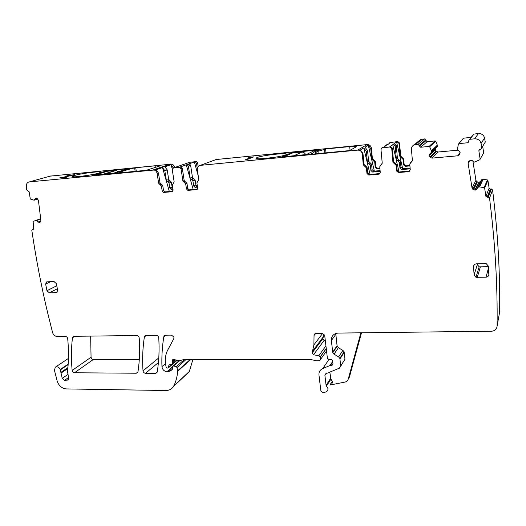 <?xml version="1.0" encoding="UTF-8"?>
<svg xmlns="http://www.w3.org/2000/svg" width="526" height="526" viewBox="0 0 526 526"><rect width="100%" height="100%" fill="white"/><g stroke="black" fill="none" stroke-linecap="round" stroke-linejoin="round"><path stroke-width="0.79" d="M74.574 175.467L72.417 176.388C70.708 177.9 92.149 175.237 98.776 173.1L100.722 172.212C101.728 170.825 81.451 173.363 74.574 175.467M174.573 167.551L174.533 167.327C174.191 165.657 173.271 164.585 171.772 164.105L50.095 176.138M51.147 175.842L29.423 181.897C27.273 182.325 26.241 183.837 26.326 186.441L26.688 189.886L29.127 191.819L30.311 199.032L34.105 200.202L35.295 198.71L36.386 198.249L37.438 198.743L38.431 200.367L40.89 220.453L40.298 222.011L39.22 222.459L38.174 221.959L40.877 220.979M197.381 189.163L189.051 189.84L187.723 188.446L186.954 183.364L185.691 183.876L186.467 188.972L187.802 190.366L196.474 189.669L197.658 188.019L196.888 182.884L198.789 179.642L197.303 169.582C197.165 167.215 198.157 165.808 200.275 165.361L216.153 159.523L367.069 144.597L357.7 150.127C360.238 150.14 361.757 151.409 362.256 153.947L363.328 164.888L366.412 167.939L366.957 173.527L368.772 175.059L379.095 174.145L380.272 172.39L379.746 166.762L382.238 163.191L380.982 149.594L381.863 147.931L382.52 147.727L389.878 147.017L391.732 148.562L392.948 162.225L396.078 165.322L396.578 170.996L398.432 172.541L408.689 171.673L410.26 169.826L409.78 164.119L412.377 160.483L411.45 149.279C411.391 147.28 412.266 145.82 414.074 144.9L418.058 144.288L420.649 147.247L429.091 146.438L429.683 146.787L431.386 150.85L437.323 145.117L435.706 141.257L435.147 140.922L427.105 141.711L420.649 147.247M379.871 168.129L377.569 168.327L375.834 166.88L375.334 161.548L372.401 158.648L371.409 148.22C370.935 145.814 369.489 144.604 367.069 144.597M409.899 165.499L405.875 165.848L404.113 164.382L403.652 158.983L400.674 156.038L399.55 143.026L397.781 141.56L389.917 142.592M427.105 141.711L424.646 138.903L420.853 139.489L419.682 140.258M468.83 141.297L467.699 142.756L458.961 143.591L458.416 144.052L457.357 149.535L459.435 151.363L460.165 152.967L459.113 155.078L457.666 155.808L432.083 158.109L430.584 157.649L429.275 155.781L429.749 154.092L437.349 146.353L437.323 145.117M437.349 146.353L435.758 148.207L435.298 149.811L435.975 151.12L437.974 152.027L457.988 150.173M471.125 137.417L463.57 138.154L463.051 138.594M479.567 186.934L483.105 179.327L487.438 179.931L487.911 180.385L489.121 188.223L485.906 196.303L484.63 188.065L484.124 187.585L479.495 186.934L478.246 187.217L476.681 189.268L475.294 190.09L472.861 189.321L472.026 188.006L468.114 163.297L468.508 161.765L470.27 160.292L472.17 160.568L474.531 162.08L479.811 159.759L480.146 159.135L478.844 150.725L479.758 149.371L480.895 149.16L485.281 142.073L484.551 138.009C483.723 134.998 481.691 133.519 478.45 133.578L473.722 134.077L472.907 135.123M485.281 142.073L484.492 143.368M483.683 152.875L480.146 159.135L483.683 152.875L482.677 146.353M472.907 161.074L475.931 180.372L476.727 181.615L478.66 182.39L474.893 190.142M475.083 190.123L478.66 182.39M478.838 182.371L480.356 181.555L481.849 179.596L483.105 179.327M489.121 188.223L490.429 189.123L487.286 197.257L488.312 197.105L489.542 198.105C495.104 242.368 497.622 285.059 497.083 326.179C496.741 329.223 494.894 330.9 491.554 331.216L338.106 333.083C333.55 333.589 331.301 336.075 331.354 340.532L332.794 352.67L334.023 354.162L338.619 356.904L339.829 358.331L340.749 365.925L339.454 368.147L325.64 373.841L324.884 375.156L326.081 385.413L327.856 388.254C328.178 390.279 327.369 391.574 325.423 392.126L323.983 392.409C322.366 392.521 321.307 391.811 320.788 390.266L318.973 375.11C318.756 372.033 320.018 369.844 322.754 368.535L329.98 365.524L331.939 365.438L332.997 364.005L332.583 360.382L331.301 359.416L328.697 359.317L327.402 358.318L324.667 335.207L321.984 333.28L316.251 333.346C314.91 333.471 314.173 334.188 314.042 335.496L313.904 344.846L312.155 352.874L313.535 354.715L318.756 355.793L320.255 356.832L320.564 359.396L319.788 360.56L318.947 360.783L316.396 360.783L310.721 359.508L184.021 359.488L179.379 360.751L173.679 359.521L172.456 359.922L172.752 364.012L168.971 364.972L168.484 367.779L167.13 368.147L166.131 367.26L165.664 364.459C164.809 359.107 165.532 354.241 167.82 349.843L173.79 338.718L173.928 337.067L171.463 335.115L165.585 335.187L164.257 335.772L163.816 336.725C162.218 346.588 161.594 356.556 161.949 366.629C162.403 369.614 164.079 371.303 166.979 371.685L168.498 371.691L172.061 369.857L172.613 368.641L172.594 366.333L173.619 365.991L176.243 366.701L177.019 367.562L177.591 371.363C177.275 376.688 176 381.547 173.764 385.946L173.508 386.406C171.805 389.115 169.26 390.476 165.894 390.509L66.283 388.918C61.825 388.418 58.794 385.788 57.183 381.021L54.428 370.291L55.315 367.201C57.301 366.3 58.945 367.056 60.24 369.476L62.226 378.378L64.514 380.37L68.11 380.002L68.728 377.918L67.499 371.764L67.683 370.021C68.715 359.981 68.722 349.566 67.716 338.777C67.427 337.35 66.631 336.561 65.323 336.41L57.183 336.508C54.934 336.311 53.396 334.996 52.561 332.557L47.504 312.214C41.192 285.644 35.959 258.332 31.803 230.27L33.73 228.488L33.118 221.426L40.68 218.704L35.867 220.42M488.161 197.125L491.258 188.998L490.429 189.123M491.258 188.998L492.573 189.925L489.542 198.105M497.083 326.179L499.634 312.036C500.173 272.738 497.826 232.032 492.573 189.925M325.397 341.085L324.088 340.5L322.767 338.737L324.075 334.207M185.27 375.255L189.314 371.494L192.917 359.488M198.164 166.453L197.631 162.85L196.619 161.574L189.748 162.264M90.656 336.101L91.057 357.226C91.32 358.568 92.083 359.317 93.339 359.475L139.298 359.482M172.817 188.203L172.133 187.098L171.364 182.187L168.695 179.484L167.189 169.878L164.881 166.775L171.029 164.697L173.33 167.972M172.863 191.247L164.894 191.905L163.527 190.524L162.731 185.507L160.003 182.746L158.661 183.245L157.083 173.396C156.715 171.654 155.749 170.529 154.19 170.023L29.423 181.897M160.003 182.746L158.431 172.929L156.071 169.747L162.495 167.577L169.359 191.543M168.695 179.484L166.347 180.365L164.822 170.707L162.495 167.577M135.721 167.741L134.603 167.919C127.529 169.582 122.597 171.068 119.816 172.39L118.942 172.863L119.435 172.89L146.248 170.292L159.687 166.019C160.483 165.539 159.141 165.46 155.676 165.769L135.721 167.741L136.306 171.259M107.587 170.687L130.468 168.471L115.444 173.093L91.965 175.336L106.942 170.799L107.587 170.687L107.679 171.206M61.325 177.479L59.622 177.933L66.605 177.249L62.344 177.426L74.85 174.678L68.156 175.559L66.329 176.046L72.023 175.026L72.996 175.026L72.286 175.336L61.378 177.762M73.246 174.685L73.357 175.283M72.996 175.026L73.055 175.362M185.691 183.876L182.916 181.069L181.036 168.787L179.405 167.38L173.396 167.965L172.245 169.628L174.152 181.858L172.324 185.053L173.12 190.116L171.982 191.74L163.579 192.437L162.199 191.05L161.397 186.013L158.661 183.245M186.954 183.364L185.724 181.989L184.304 182.469M197.631 162.85L196.454 163.27L195.435 161.995L194.37 161.975L188.532 164.033L189.616 164.046L190.649 165.348L188.393 166.15L187.355 164.848L186.27 164.829L180.162 166.979L181.266 166.998L182.318 168.327L184.185 180.569L185.566 181.963M190.28 162.08L182.634 164.743M183.173 164.559L173.396 167.965M35.913 220.414L36.761 220.499L38.174 221.959M360.882 332.807L348.232 379.141C347.739 380.712 346.654 381.692 344.971 382.08L329.894 385.045C331.801 384.486 332.596 383.217 332.287 381.232L330.933 379.121L326.475 386.11M329.822 372.119L330.933 379.121M340.763 366.076L344.984 359.251L344.089 351.795L342.906 350.401L338.396 347.719L334.023 354.162M335.759 333.491L337.074 345.74L338.396 347.719M485.906 196.303L487.286 197.257M483.039 179.327L479.495 186.934L483.013 179.327M481.816 147.767L481.04 143.493C480.166 140.317 478.022 138.759 474.61 138.811L469.633 139.331L468.784 140.573L468.837 141.461L467.699 142.756M431.419 152.145L431.386 150.85M413.37 145.288L415.349 143.881M419.781 140.343L418.676 141.231M419.794 140.186L416.493 142.875M410.642 162.481L412.055 161.633M399.55 143.026L398.997 143.42L397.222 141.941L396.591 142.007L393.823 143.914L394.461 143.848L396.269 145.354L395.21 146.103L393.389 144.591L392.744 144.65L389.832 146.655L390.489 146.59L392.337 148.135L393.547 161.745L396.67 164.829L397.163 170.483L399.004 172.022L409.984 170.904M390.759 142.25L387.938 144.486L386.439 144.893M387.3 144.551L383.809 147.241L382.277 147.655M380.758 165.059L381.869 164.408M372.401 158.648L371.757 159.089L370.764 148.628L368.279 145.261L365.044 147.201L367.569 150.627L368.594 161.265L367.358 162.113L366.326 151.403L363.782 147.951L360.376 149.989L362.966 153.5L364.031 164.401L367.102 167.446L367.641 173.015L369.456 174.533L379.95 173.547M57.347 291.969L56.151 292.594L56.683 292.482L57.663 290.306L56.348 283.645L53.954 281.502L46.709 281.864L45.65 284.079L50.627 281.64M56.151 292.594L49.352 292.837L57.354 288.741M56.769 285.763L46.978 290.7L49.352 292.837M46.978 290.7L45.65 284.079M145.498 373.296L155.512 373.368L156.912 372.691L157.235 371.902C158.99 360.974 159.49 349.599 158.74 337.777C158.477 336.285 157.636 335.457 156.209 335.299L146.09 335.424L144.893 335.904L144.367 336.949C142.671 348.133 142.224 359.429 143.019 370.856C143.282 372.303 144.111 373.112 145.498 373.296L158.425 362.532M74.008 336.298L73.173 336.541L72.45 337.771C71.194 348.534 71.095 359.422 72.161 370.429C72.443 371.823 73.232 372.605 74.528 372.776L136.293 373.223L137.588 372.658L137.976 371.777C139.614 360.961 140.028 349.698 139.206 337.988C138.936 336.515 138.101 335.693 136.701 335.535L74.008 336.298M477.312 263.789L477.358 264.558L479.147 266.866L488.345 266.735M473.545 266.695L474.097 274.894L475.964 277.307L486.037 277.195C487.819 276.965 488.746 276.019 488.825 274.348L488.306 266.097L486.202 263.592L476.3 263.835C474.531 264.072 473.61 265.032 473.545 266.695L474.15 264.867M196.454 163.27L197.263 168.734M189.077 162.501L188.295 162.902M332.287 381.238L331.117 383.099L332.347 382.58M403.652 158.983L403.12 159.431L403.58 164.848L405.349 166.321L409.938 165.92M403.12 159.431L400.128 156.478L398.997 143.42M390.18 142.638L388.734 143.96M375.834 166.88L375.209 167.347L376.945 168.807L379.91 168.544M375.209 167.347L374.703 162.001L371.757 159.089M168.53 179.55L169.017 181.26M170.838 187.618L171.345 189.386M172.258 169.043L171.029 164.697M159.832 182.805L160.331 184.554M180.878 165.355L180.083 165.762M172.133 187.098L169.806 188.025L171.154 189.38L172.982 189.242M169.806 188.025L169.03 183.081L166.347 180.365M250.218 157.82L245.346 159.786L246.95 159.628L253.769 156.866L248.094 157.82L250.218 157.82L250.277 158.28M252.592 156.978L252.638 157.327M251.698 157.248L251.75 157.682M250.678 157.471L250.757 158.089M285.861 154.795L286.269 153.98C283.961 152.816 261.468 155.591 256.826 157.596L256.017 158.484C257.622 159.812 281.969 156.807 285.861 154.795M276.308 157.024L266.419 158.333M292.206 152.474L319.834 149.798L314.509 151.784L312.227 153.539L310.531 154.164L281.995 156.879L291.562 152.586L292.206 152.474L292.278 153.073M356.181 146.846L349.862 150.443L348.521 150.686L315.094 153.848C314.818 153.138 315.778 152.303 317.96 151.356L325.607 148.989L349.691 146.609C354.629 146.175 356.792 146.254 356.181 146.846M190.649 165.348L192.444 177.321L195.146 180.056L192.93 180.951L193.68 185.954L194.988 187.322L197.526 187.131M192.93 180.951L190.208 178.202L188.393 166.15M186.27 164.829L193.193 189.518M184.015 180.635L184.527 182.469M194.37 161.975L198.23 175.842M192.273 177.387L192.772 179.182M195.146 180.056L195.889 185.027L197.414 186.395L195.278 187.328M361.507 332.8L349.369 377.208L348.232 379.141M396.269 145.354L397.432 158.635L400.477 161.64L399.444 162.501L399.931 168.057L401.739 169.569L410.181 168.839M399.444 162.501L396.38 159.477L395.21 146.103M392.744 144.65L399.037 172.022M396.591 142.007L402.692 168.662M400.477 161.64L400.95 167.156L402.752 168.662L410.109 168.024M386.183 145.294L384.703 146.642M368.594 161.265L371.586 164.23L372.106 169.674L370.902 170.575L372.678 172.068L380.18 171.423M370.902 170.575L370.376 165.098L367.358 162.113M363.782 147.951L370.067 174.481M372.106 169.674L373.874 171.154L380.107 170.615M374.374 171.108L368.279 145.261M200.275 165.361L357.7 150.127M127.89 169.221L124.491 169.766M118.192 171.732L116.121 170.457L107.639 171.213L94.877 175.092M318.138 150.495L313.825 150.923L311.714 151.948M305.54 154.651C304.837 152.908 303.587 152.06 301.792 152.106L292.364 153.033L284.198 156.722M167.189 169.878L164.822 170.707M174.533 167.327L173.297 167.755M170.7 164.02L153.079 169.931M158.431 172.929L157.083 173.396M135.182 171.364L134.603 167.919M159.417 167.801L159.49 168.235M155.926 167.301L155.676 165.769M106.942 170.799L107.041 171.391M197.211 189.347L196.474 189.669M189.34 189.847L188.091 190.379M187.723 188.446L186.467 188.972M184.185 180.569L182.916 181.069M182.318 168.327L181.036 168.787M180.694 166.926L179.405 167.38M189.058 163.981L186.796 164.776M196.073 161.508L194.89 161.923M172.653 191.464L171.982 191.74M165.118 191.905L163.796 192.437M163.527 190.524L162.199 191.05M162.731 185.507L161.397 186.013M161.364 184.126L160.029 184.633M34.203 200.169L37.734 199.052L34.203 200.169M34.236 200.136L37.714 199.032M35.295 198.71L36.656 198.282M39.365 222.459L40.147 222.176M39.22 222.459L40.232 222.09M36.761 220.499L40.726 219.086M36.616 220.433L40.712 218.967M35.932 220.414L40.68 218.717M33.506 229.204L33.053 229.375M33.69 228.909L32.474 229.362M68.17 364.084L60.24 369.476M68.137 364.603L60.405 369.87M68.669 379.167L66.94 380.397M64.514 380.37L68.636 377.451M68.012 374.328L62.226 378.378M60.937 373.21L67.834 368.456M67.913 367.589L60.878 372.421M189.314 371.494L173.764 385.946M190.793 359.488L177.591 371.363M190.234 359.488L177.564 370.869M186.119 359.488L177.019 367.562M184.409 359.488L176.243 366.701M179.708 360.658L173.619 365.991M172.62 368.068L168.498 371.691M172.436 366.905L166.979 371.685M165.532 363.578L161.949 366.629M165.802 335.18L163.816 336.725M172.028 364.393L168.642 367.332M169.78 364.597L168.813 365.425M176.388 360.251L172.896 363.282M175.171 359.922L172.692 362.059M174.29 359.685L172.429 361.283M326.534 350.98L320.564 359.396M326.265 348.626L320.281 356.99M325.942 345.852L318.756 355.793M324.088 340.5L313.535 354.715M322.938 337.344L312.326 351.421M322.681 333.366L313.904 344.846M315.679 333.425L314.042 335.496M332.958 363.9L331.939 365.438M332.57 362.243L330.446 365.432M332.524 361.717L329.98 365.524M329.046 359.33L322.754 368.535M329.894 385.045L332.287 381.232M330.545 378.444L326.081 385.413M325.798 373.776L324.884 375.156M344.984 359.251L340.749 365.925M344.228 352.381L339.974 358.929M342.906 350.401L338.619 356.904M337.074 345.74L332.675 352.144M335.798 334.345L331.354 340.532M487.911 180.385L484.63 188.065M487.438 179.931L484.124 187.585M478.443 187.098L482.04 179.484M478.246 187.217L481.849 179.596M476.681 189.268L480.356 181.555M475.294 190.09L479.035 182.338M473.512 189.774L477.345 182.042M472.861 189.321L476.727 181.615M472.026 188.006L475.931 180.372M468.114 163.297L470.001 160.371M479.666 149.404L478.844 150.725M484.551 138.009L481.04 143.493M478.45 133.578L474.61 138.811M473.992 134.018L469.922 139.265M463.57 138.154L458.961 143.591M459.113 155.078L459.994 153.927M457.666 155.808L460.138 152.612M432.083 158.109L437.974 152.027M430.584 157.649L436.547 151.593M429.985 157.156L435.975 151.12M429.275 155.781L435.298 149.811M429.255 155.578L435.285 149.621M429.749 154.092L435.758 148.207M431.484 151.935L437.415 146.149M431.412 150.942L437.343 145.202M435.706 141.257L429.683 146.787M435.147 140.922L429.091 146.438M425.909 140.718L419.386 146.202M425.843 139.89L419.314 145.334M424.646 138.903L418.058 144.288M422.148 139.147L415.441 144.538M411.615 161.817L411.082 162.304M409.228 171.154L408.689 171.673M399.004 172.022L398.432 172.541M397.163 170.483L396.578 170.996M396.67 164.829L396.078 165.322M395.105 163.29L394.513 163.777M393.547 161.745L392.948 162.225M392.337 148.135L391.732 148.562M390.489 146.59L389.878 147.017M394.461 143.848L393.389 144.591M397.781 141.56L397.222 141.941M383.158 147.3L382.52 147.727M381.633 164.493L380.988 164.98M379.404 173.692L378.753 174.211M369.456 174.533L368.772 175.059M367.641 173.015L366.957 173.527M367.102 167.446L366.412 167.939M365.57 165.92L364.873 166.413M364.031 164.401L363.328 164.888M362.966 153.5L362.256 153.947M367.569 150.627L366.326 151.403M371.409 148.22L370.764 148.628M157.235 371.889L155.512 373.368M158.786 357.904L143.019 370.856M146.438 335.417L144.367 336.949M74.797 336.292L72.45 337.771M137.957 371.869L136.293 373.223M93.339 359.475L74.528 372.776M91.057 357.226L72.161 370.429M474.097 274.894L477.358 264.558M488.43 268.089L486.037 277.195M477.207 277.511L480.337 267.057M405.875 165.848L405.349 166.321M404.113 164.382L403.58 164.848M402.16 157.511L401.621 157.951M400.674 156.038L400.128 156.478M377.569 168.327L376.945 168.807M375.334 161.548L374.703 162.001M373.868 160.101L373.23 160.542M291.562 152.586L291.654 153.355L291.562 152.586M350.066 150.324L349.691 146.609M325.607 148.989L326.028 152.869M324.871 152.981L324.45 149.18M170.03 180.839L167.689 181.726M172.903 188.768L171.377 189.38M171.364 182.187L169.03 183.081M195.889 185.027L193.68 185.954M193.798 178.689L191.569 179.576M192.444 177.321L190.208 178.202M402.752 168.662L401.739 169.569M400.95 167.156L399.931 168.057M398.951 160.141L397.912 160.989M397.432 158.635L396.38 159.477M373.874 171.154L372.678 172.068M371.586 164.23L370.376 165.098M370.087 162.751L368.871 163.606M125.471 169.457L113.11 173.324M115.477 170.444L102.892 174.31M313.825 150.923L306.264 154.578M301.792 152.106L293.889 155.781M74.1 176.808L73.035 176M171.772 164.105L154.19 170.023M119.895 172.85L119.816 172.39M189.051 189.84L187.802 190.366M185.724 181.989L184.462 182.496M185.415 181.943L184.146 182.45M181.266 166.998L179.977 167.452M164.894 191.905L163.579 192.437M161.436 184.133L160.101 184.639M161.291 184.113L159.957 184.619M39.483 222.459L40.048 222.248M33.703 228.869L32.382 229.362M68.419 358.443L55.454 367.109M189.071 371.935L173.508 386.406M178.886 360.829L172.922 366.043M164.756 335.384L164.257 335.772M176.973 360.409L168.484 367.779M176.92 360.389L172.752 364.012M172.844 359.587L172.456 359.922M326.245 348.462L320.255 356.832M322.767 338.737L312.155 352.874M330.565 378.556L326.1 385.532M344.089 351.795L339.829 358.331M337.192 346.253L332.794 352.67M488.312 197.105L491.409 188.979M490.278 189.143L487.129 197.27M473.722 134.077L469.633 139.331M468.844 141.573L467.976 142.704M463.432 138.18L458.817 143.624M460.165 152.967L458.034 155.742M420.853 139.489L414.074 144.9M411.7 161.791L411.168 162.278M411.523 161.844L410.99 162.33M409.504 171.108L408.965 171.627M382.501 147.504L381.863 147.931M381.81 164.434L381.172 164.921M381.455 164.546L380.811 165.039M379.739 173.626L379.095 174.145M145.248 335.641L144.893 335.904M479.147 266.866L475.964 277.307M196.619 161.574L195.435 161.995M390.134 142.447L389.549 142.835M258.194 158.773L256.826 157.596M318.21 153.625L317.96 151.356M189.616 164.046L187.355 164.848M386.663 144.749L385.538 145.492M169.957 180.826L167.616 181.713M172.89 188.683L171.154 189.38M170.102 180.845L167.761 181.733M197.191 186.388L194.988 187.322M193.949 178.708L191.727 179.596M193.64 178.662L191.418 179.55M116.121 170.457L103.938 174.211"/></g></svg>
